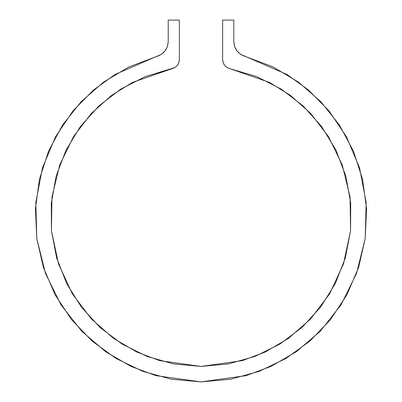 <?xml version="1.0" encoding="UTF-8"?>
<svg xmlns="http://www.w3.org/2000/svg" width="402" height="402" viewBox="0 0 402 402"><rect width="100%" height="100%" fill="white"/><g stroke="black" fill="none" stroke-linecap="round" stroke-linejoin="round"><path stroke-width="0.6" d="M120.751 89.113L145.373 76.566L171.875 68.742L132.449 82.435L111.625 95.359L91.45 113.299L73.531 136.579L59.757 164.86L51.959 196.945L51.441 230.798L58.511 263.903L72.375 293.872L91.375 318.947L113.464 338.313L136.73 352.001L159.669 360.644L201 366.438L242.331 360.644L265.27 352.001L288.536 338.313L310.625 318.947L329.625 293.872L343.489 263.903L350.559 230.798L350.041 196.945L342.243 164.86L328.469 136.579L310.55 113.299L290.375 95.359L269.551 82.435L230.125 68.742C225.497 67.461 223.004 64.426 222.643 59.642L222.643 20.1L233.778 20.1L233.778 41.506L233.778 20.1L222.643 20.1L222.643 59.642L223.185 62.767L224.753 65.531L227.16 67.601L230.125 68.742L256.627 76.566L281.249 89.113L303.158 105.957L321.615 126.529L335.987 150.132L345.8 175.965L350.71 203.161L350.559 230.798L345.353 257.938L335.263 283.666L320.63 307.108L301.957 327.479L279.862 344.082L255.104 356.363L228.517 363.9L201 366.438L173.483 363.9L146.896 356.363L122.138 344.082L100.043 327.479L81.37 307.108L66.737 283.666L56.647 257.938L51.441 230.798L51.29 203.161L56.2 175.965L66.013 150.132L80.385 126.529L98.842 105.957L120.751 89.113L145.338 76.581M179.357 20.1L179.357 59.642L179.357 20.1L168.222 20.1L179.357 20.1M167.413 46.451L168.222 41.506L167.413 46.451L168.222 41.506L168.222 20.1L168.222 41.506L167.413 46.451L165.066 50.873L161.428 54.315L156.88 56.411L129.067 66.858L103.56 82.098L81.189 101.651L62.672 124.881L48.592 151.046L39.416 179.302L35.431 208.749L36.768 238.426L43.381 267.39L55.059 294.711L71.43 319.505L91.963 340.981L115.997 358.443L142.77 371.332L171.408 379.237L201 381.9L230.592 379.237L259.23 371.332L286.003 358.443L310.037 340.981L330.57 319.505L346.941 294.711L358.619 267.39L365.232 238.426L366.569 208.749L362.584 179.302L353.408 151.046L339.328 124.881L320.811 101.651L298.44 82.098L272.933 66.858L245.119 56.411L240.572 54.315L236.934 50.873L234.587 46.451L233.778 41.506L234.587 46.451M103.485 82.154L81.189 101.651M161.428 54.315L115.012 74.481L93.47 90.048L73.063 110.806L55.431 136.936L42.441 167.93L35.833 202.457L36.768 238.426L45.441 273.35L61.003 304.872L81.772 331.288L105.726 351.78L130.926 366.358L155.83 375.624L201 381.9L246.17 375.624L271.074 366.358L296.274 351.78L320.228 331.288L340.996 304.872L356.559 273.35L365.232 238.426L366.167 202.457L359.559 167.93L346.569 136.936L328.936 110.806L308.53 90.048L286.988 74.481L240.572 54.315M129.067 66.858L103.56 82.098M62.672 124.881L48.592 151.046M39.416 179.302L35.431 208.749M71.43 319.505L91.963 340.981M286.003 358.443L310.037 340.981M298.44 82.098L272.933 66.858M256.662 76.581L281.249 89.113L303.158 105.957M320.63 307.108L301.957 327.479L279.862 344.082M56.647 257.938L51.441 230.798L51.29 203.161M145.373 76.566L174.84 67.601L177.247 65.531L178.815 62.767L179.357 59.642C178.996 64.426 176.503 67.461 171.875 68.742M168.222 41.506C167.74 48.989 163.961 53.953 156.88 56.411M245.119 56.411C238.039 53.953 234.26 48.989 233.778 41.506"/></g></svg>
